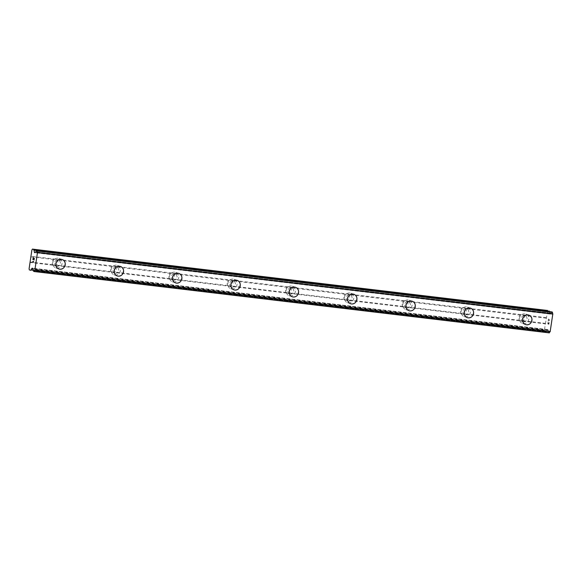 <?xml version="1.0" encoding="UTF-8"?>
<svg xmlns="http://www.w3.org/2000/svg" width="582" height="582" viewBox="0 0 582 582"><rect width="100%" height="100%" fill="white"/><g stroke="black" fill="none" stroke-linecap="round" stroke-linejoin="round"><path stroke-width="0.44" stroke-dasharray="2.91 2.18" d="M549.328 332.889L548.63 332.395A1.688 0.618 -83.2 0 0 548.36 331.012L548.179 330.074A1.055 0.386 -83.2 0 0 547.96 329.681L547.611 329.558A1.055 0.386 -83.2 0 0 547.582 329.55A1.055 0.386 -83.2 0 0 547.306 329.768L546.374 331.376A1.579 0.582 -83.2 0 1 545.96 331.704A1.579 0.582 -83.2 0 1 545.909 331.696L544.65 331.253L544.432 330.081L545.363 323.854L521.057 320.958L522.934 320.697A3.157 2.925 109.3 0 0 523.705 315.509L521.989 314.731L520.483 315.124A3.157 2.925 109.3 0 0 519.711 320.311L521.057 320.958L287.697 293.168L54.337 265.37L56.214 265.108A3.157 2.925 109.3 0 0 56.992 259.914L55.268 259.143L53.762 259.536A3.157 2.925 109.3 0 0 52.991 264.723L54.337 265.37L30.031 262.475M56.941 266.28A3.157 2.925 109.3 0 0 58.455 260.183A3.157 2.925 109.3 0 0 54.555 262.504A3.157 2.925 109.3 0 0 56.941 266.28M58.92 268.993L58.92 268.993A4.998 4.634 -70.7 0 1 56.047 263.224A4.998 4.634 -70.7 0 1 61.306 259.339A4.998 4.634 -70.7 0 1 62.223 259.55L62.223 259.55M112.675 272.318L114.552 272.056A3.157 2.925 109.3 0 0 115.331 266.869L113.606 266.09L112.108 266.483A3.157 2.925 109.3 0 0 111.329 271.67L112.675 272.318M115.287 273.227A3.157 2.925 109.3 0 0 116.793 267.138A3.157 2.925 109.3 0 0 112.893 269.459A3.157 2.925 109.3 0 0 115.287 273.227M117.258 275.941L117.258 275.941A4.998 4.634 -70.7 0 1 114.392 270.172A4.998 4.634 -70.7 0 1 119.645 266.287A4.998 4.634 -70.7 0 1 120.561 266.498A4.998 4.634 -70.7 0 1 120.561 266.505L120.561 266.498M171.021 279.265L172.898 279.004A3.157 2.925 109.3 0 0 173.669 273.816L171.952 273.038L170.446 273.431A3.157 2.925 109.3 0 0 169.668 278.618L171.021 279.265M173.625 280.182A3.157 2.925 109.3 0 0 175.131 274.086A3.157 2.925 109.3 0 0 171.232 276.406A3.157 2.925 109.3 0 0 173.625 280.182M175.597 282.888L175.604 282.888A4.998 4.634 -70.7 0 1 175.597 282.888A4.998 4.634 -70.7 0 1 172.73 277.127A4.998 4.634 -70.7 0 1 177.983 273.242A4.998 4.634 -70.7 0 1 178.9 273.453L178.907 273.453M229.359 286.213L231.236 285.951A3.157 2.925 109.3 0 0 232.007 280.764L230.29 279.986L228.784 280.378A3.157 2.925 109.3 0 0 228.006 285.573L229.359 286.213M231.963 287.13A3.157 2.925 109.3 0 0 233.469 281.033A3.157 2.925 109.3 0 0 229.577 283.354A3.157 2.925 109.3 0 0 231.963 287.13M233.942 289.836L233.942 289.836A4.998 4.634 -70.7 0 1 231.069 284.074A4.998 4.634 -70.7 0 1 236.328 280.189A4.998 4.634 -70.7 0 1 237.238 280.4A4.998 4.634 -70.7 0 1 237.245 280.4L237.245 280.4M287.697 293.168L289.574 292.906A3.157 2.925 109.3 0 0 290.353 287.712L288.628 286.933L287.122 287.326A3.157 2.925 109.3 0 0 286.351 292.52L287.697 293.168M290.302 294.077A3.157 2.925 109.3 0 0 291.815 287.981A3.157 2.925 109.3 0 0 287.915 290.302A3.157 2.925 109.3 0 0 290.302 294.077M292.28 296.784L292.28 296.791A4.998 4.634 -70.7 0 1 292.28 296.784A4.998 4.634 -70.7 0 1 289.407 291.022A4.998 4.634 -70.7 0 1 294.667 287.137A4.998 4.634 -70.7 0 1 295.576 287.348A4.998 4.634 -70.7 0 1 295.583 287.348L295.583 287.348M346.035 300.116L347.912 299.854A3.157 2.925 109.3 0 0 348.691 294.659L346.967 293.888L345.468 294.274A3.157 2.925 109.3 0 0 344.69 299.468L346.035 300.116M348.64 301.025A3.157 2.925 109.3 0 0 350.153 294.928A3.157 2.925 109.3 0 0 346.254 297.249A3.157 2.925 109.3 0 0 348.64 301.025M350.619 303.739L350.619 303.739A4.998 4.634 -70.7 0 1 347.745 297.969A4.998 4.634 -70.7 0 1 353.005 294.085A4.998 4.634 -70.7 0 1 353.921 294.296L353.921 294.296M404.381 307.063L406.251 306.801A3.157 2.925 109.3 0 0 407.029 301.607L405.305 300.836L403.806 301.229A3.157 2.925 109.3 0 0 403.028 306.416L404.381 307.063M406.985 307.973A3.157 2.925 109.3 0 0 408.491 301.876A3.157 2.925 109.3 0 0 404.592 304.197A3.157 2.925 109.3 0 0 406.985 307.973M408.957 310.686L408.957 310.686A4.998 4.634 -70.7 0 1 406.091 304.917A4.998 4.634 -70.7 0 1 411.343 301.032A4.998 4.634 -70.7 0 1 412.26 301.243L412.26 301.243M462.719 314.011L464.596 313.749A3.157 2.925 109.3 0 0 465.367 308.562L463.65 307.783L462.144 308.176A3.157 2.925 109.3 0 0 461.366 313.363L462.719 314.011M465.324 314.92A3.157 2.925 109.3 0 0 466.829 308.831A3.157 2.925 109.3 0 0 462.93 311.144A3.157 2.925 109.3 0 0 465.324 314.92M467.295 317.634L467.302 317.634A4.998 4.634 -70.7 0 1 467.295 317.634A4.998 4.634 -70.7 0 1 464.429 311.865A4.998 4.634 -70.7 0 1 469.689 307.98A4.998 4.634 -70.7 0 1 470.598 308.191L470.605 308.198M523.662 321.868A3.157 2.925 109.3 0 0 525.168 315.779A3.157 2.925 109.3 0 0 521.276 318.099A3.157 2.925 109.3 0 0 523.662 321.868M525.641 324.581L525.641 324.581A4.998 4.634 -70.7 0 1 522.767 318.82A4.998 4.634 -70.7 0 1 528.027 314.935A4.998 4.634 -70.7 0 1 528.936 315.146A4.998 4.634 -70.7 0 1 528.943 315.146L528.943 315.146M523.393 323.687A4.998 4.634 109.3 0 0 528.645 319.802A4.998 4.634 109.3 0 0 525.779 314.04A4.998 4.634 109.3 0 0 524.862 313.829A4.998 4.634 109.3 0 0 519.61 317.714A4.998 4.634 109.3 0 0 522.476 323.476A4.998 4.634 109.3 0 0 523.393 323.687M526.215 324.676A4.998 4.634 109.3 0 0 531.475 320.791A4.998 4.634 109.3 0 0 528.601 315.022A4.998 4.634 109.3 0 0 527.692 314.811A4.998 4.634 109.3 0 0 522.432 318.696A4.998 4.634 109.3 0 0 525.306 324.465A4.998 4.634 109.3 0 0 526.215 324.676M465.054 316.739A4.998 4.634 109.3 0 0 470.307 312.854A4.998 4.634 109.3 0 0 467.441 307.085A4.998 4.634 109.3 0 0 466.524 306.874A4.998 4.634 109.3 0 0 461.271 310.766A4.998 4.634 109.3 0 0 464.138 316.528A4.998 4.634 109.3 0 0 465.054 316.739M467.877 317.728A4.998 4.634 109.3 0 0 473.137 313.844A4.998 4.634 109.3 0 0 470.263 308.074A4.998 4.634 109.3 0 0 469.354 307.863A4.998 4.634 109.3 0 0 464.094 311.748A4.998 4.634 109.3 0 0 466.96 317.517A4.998 4.634 109.3 0 0 467.877 317.728M406.709 309.791A4.998 4.634 109.3 0 0 411.969 305.906A4.998 4.634 109.3 0 0 409.102 300.137A4.998 4.634 109.3 0 0 408.186 299.926A4.998 4.634 109.3 0 0 402.926 303.811A4.998 4.634 109.3 0 0 405.799 309.58A4.998 4.634 109.3 0 0 406.709 309.791M409.539 310.781A4.998 4.634 109.3 0 0 414.791 306.896A4.998 4.634 109.3 0 0 411.925 301.127A4.998 4.634 109.3 0 0 411.008 300.916A4.998 4.634 109.3 0 0 405.756 304.801A4.998 4.634 109.3 0 0 408.622 310.57A4.998 4.634 109.3 0 0 409.539 310.781M348.371 302.844A4.998 4.634 109.3 0 0 353.63 298.959A4.998 4.634 109.3 0 0 350.757 293.19A4.998 4.634 109.3 0 0 349.847 292.979A4.998 4.634 109.3 0 0 344.588 296.864A4.998 4.634 109.3 0 0 347.461 302.633A4.998 4.634 109.3 0 0 348.371 302.844M351.193 303.833A4.998 4.634 109.3 0 0 356.453 299.941A4.998 4.634 109.3 0 0 353.587 294.179A4.998 4.634 109.3 0 0 352.67 293.968A4.998 4.634 109.3 0 0 347.41 297.853A4.998 4.634 109.3 0 0 350.284 303.622A4.998 4.634 109.3 0 0 351.193 303.833M290.032 295.896A4.998 4.634 109.3 0 0 295.292 292.011A4.998 4.634 109.3 0 0 292.419 286.242A4.998 4.634 109.3 0 0 291.509 286.031A4.998 4.634 109.3 0 0 286.249 289.916A4.998 4.634 109.3 0 0 289.116 295.685A4.998 4.634 109.3 0 0 290.032 295.896M292.855 296.878A4.998 4.634 109.3 0 0 298.115 292.993A4.998 4.634 109.3 0 0 295.241 287.232A4.998 4.634 109.3 0 0 294.332 287.021A4.998 4.634 109.3 0 0 289.072 290.905A4.998 4.634 109.3 0 0 291.946 296.667A4.998 4.634 109.3 0 0 292.855 296.878M231.694 288.941A4.998 4.634 109.3 0 0 236.947 285.056A4.998 4.634 109.3 0 0 234.08 279.295A4.998 4.634 109.3 0 0 233.164 279.084A4.998 4.634 109.3 0 0 227.911 282.968A4.998 4.634 109.3 0 0 230.778 288.73A4.998 4.634 109.3 0 0 231.694 288.941M234.517 289.931A4.998 4.634 109.3 0 0 239.777 286.046A4.998 4.634 109.3 0 0 236.903 280.284A4.998 4.634 109.3 0 0 235.994 280.073A4.998 4.634 109.3 0 0 230.734 283.958A4.998 4.634 109.3 0 0 233.6 289.72A4.998 4.634 109.3 0 0 234.517 289.931M173.349 281.994A4.998 4.634 109.3 0 0 178.609 278.109A4.998 4.634 109.3 0 0 175.742 272.347A4.998 4.634 109.3 0 0 174.826 272.136A4.998 4.634 109.3 0 0 169.566 276.021A4.998 4.634 109.3 0 0 172.439 281.783A4.998 4.634 109.3 0 0 173.349 281.994M176.179 282.983A4.998 4.634 109.3 0 0 181.431 279.098A4.998 4.634 109.3 0 0 178.565 273.336A4.998 4.634 109.3 0 0 177.648 273.118A4.998 4.634 109.3 0 0 172.396 277.01A4.998 4.634 109.3 0 0 175.262 282.772A4.998 4.634 109.3 0 0 176.179 282.983M115.01 275.046A4.998 4.634 109.3 0 0 120.27 271.161A4.998 4.634 109.3 0 0 117.397 265.399A4.998 4.634 109.3 0 0 116.487 265.181A4.998 4.634 109.3 0 0 111.227 269.073A4.998 4.634 109.3 0 0 114.101 274.835A4.998 4.634 109.3 0 0 115.01 275.046M117.84 276.035A4.998 4.634 109.3 0 0 123.093 272.15A4.998 4.634 109.3 0 0 120.227 266.381A4.998 4.634 109.3 0 0 119.31 266.17A4.998 4.634 109.3 0 0 114.057 270.055A4.998 4.634 109.3 0 0 116.924 275.824A4.998 4.634 109.3 0 0 117.84 276.035M56.672 268.098A4.998 4.634 109.3 0 0 61.932 264.213A4.998 4.634 109.3 0 0 59.058 258.444A4.998 4.634 109.3 0 0 58.149 258.233A4.998 4.634 109.3 0 0 52.889 262.118A4.998 4.634 109.3 0 0 55.756 267.887A4.998 4.634 109.3 0 0 56.672 268.098M59.495 269.088A4.998 4.634 109.3 0 0 64.755 265.203A4.998 4.634 109.3 0 0 61.888 259.434A4.998 4.634 109.3 0 0 60.972 259.223A4.998 4.634 109.3 0 0 55.712 263.108A4.998 4.634 109.3 0 0 58.586 268.877A4.998 4.634 109.3 0 0 59.495 269.088M548.884 324.072L548.433 323.912L548.877 324.072L549.117 322.45L548.877 324.072M548.433 323.912L548.564 323.032L548.426 323.912M548.484 323.003L548.353 323.89L548.484 323.003M548.353 323.89L547.895 323.73L548.353 323.89M547.902 323.73L548.142 322.108L547.895 323.73M549.197 322.479L548.921 324.305L549.197 322.479M548.928 324.312L547.793 323.912L548.928 324.312M548.069 322.086L547.793 323.912L548.062 322.079M549.481 320.602L549.568 319.998L549.473 320.602M549.197 319.38L548.913 319.751L549.197 319.38M548.921 319.751L548.368 320.595L548.913 319.751M549.408 320.558L549.488 319.991L549.408 320.558M549.182 319.591L548.899 319.954L549.182 319.591M548.557 318.841L548.229 321.009L548.906 319.954L548.222 321.009L548.55 318.841M545.363 323.854L547.757 310.49M549.357 311.617L549.721 313.589A1.055 0.386 -83.2 0 0 549.939 313.989L550.288 314.105A1.055 0.386 -83.2 0 0 550.325 314.113A1.055 0.386 -83.2 0 0 550.601 313.894L550.994 313.218L35.655 251.839M551.787 311.908L551.663 312.105A1.688 0.618 -83.2 0 1 551.03 313.174L550.994 313.218M33.603 259.114L33.741 258.233M32.97 259.667L33.218 258.044M34.025 260.038L34.302 258.204L33.174 257.811M33.683 262.278L33.596 261.405M32.585 261.674L33.574 262.016M520.483 315.124L465.367 308.562M546.294 317.627L30.962 256.247M546.403 318.209L523.705 315.509M519.711 320.311L464.596 313.749M462.144 308.176L407.029 301.607M461.366 313.363L406.251 306.801M403.806 301.229L348.691 294.659M403.028 306.416L347.912 299.854M345.468 294.274L290.353 287.712M344.69 299.468L289.574 292.906M287.122 287.326L232.007 280.764M286.351 292.52L231.236 285.951M228.784 280.378L173.669 273.816M228.006 285.573L172.898 279.004M170.446 273.431L115.331 266.869M169.668 278.618L114.552 272.056M112.108 266.483L56.992 259.914M111.329 271.67L56.214 265.108M53.762 259.536L31.072 256.829M52.991 264.723L30.293 262.024M547.226 311.399L31.894 250.02M551.03 313.174L35.691 251.795M548.36 331.012L33.029 269.633M544.65 331.253L29.318 269.873M544.432 330.081L29.1 268.702M545.632 323.403L522.934 320.697M549.721 313.589L35.371 252.326M549.939 313.989L35.146 252.668M550.288 314.105L35.015 252.733M550.601 313.894L35.262 252.515M551.663 312.105L36.331 250.726M548.702 332.671L33.37 271.292M548.63 332.395L33.298 271.016M548.346 330.947L33.007 269.568M548.179 330.074L32.847 268.695M547.96 329.681L32.628 268.302M547.611 329.558L32.279 268.178M547.306 329.768L32.788 268.484M546.374 331.376L33.269 270.259M545.909 331.696L33.305 270.637L545.96 331.704M55.872 259.281L58.455 260.183M114.21 266.229L116.793 267.138M172.548 273.184L175.131 274.086M230.887 280.131L233.469 281.033M289.232 287.079L291.815 287.981M347.57 294.026L350.153 294.928M405.909 300.974L408.491 301.876M464.247 307.922L466.829 308.831M522.585 314.877L525.168 315.779M525.779 314.04L528.601 315.022M467.441 307.085L470.263 308.074M409.102 300.137L411.925 301.127M350.757 293.19L353.587 294.179M292.419 286.242L295.241 287.232M234.08 279.295L236.903 280.284M175.742 272.347L178.565 273.336M117.397 265.399L120.227 266.381M59.058 258.444L61.888 259.434M55.756 267.887L58.586 268.877M114.101 274.835L116.924 275.824M172.439 281.783L175.262 282.772M230.778 288.73L233.6 289.72M289.116 295.685L291.946 296.667M347.461 302.633L350.284 303.622M405.799 309.58L408.622 310.57M464.138 316.528L466.96 317.517M522.476 323.476L525.306 324.465M520.504 320.835L523.087 321.737M462.166 313.887L464.749 314.789M403.821 306.94L406.403 307.842M345.482 299.992L348.065 300.894M287.144 293.037L289.727 293.946M228.806 286.089L231.389 286.991M170.461 279.142L173.043 280.044M112.122 272.194L114.705 273.096M53.784 265.247L56.367 266.149M550.325 314.113L34.985 252.733M547.582 329.55L32.25 268.171"/><path stroke-width="0.87" d="M62.223 259.55A4.998 4.634 -70.7 0 1 65.089 265.319A4.998 4.634 -70.7 0 1 59.83 269.204A4.998 4.634 -70.7 0 1 58.92 268.993A4.998 4.634 -70.7 0 1 56.054 263.231A4.998 4.634 -70.7 0 1 61.314 259.339A4.998 4.634 -70.7 0 1 62.223 259.55A4.998 4.634 -70.7 0 1 65.097 265.319A4.998 4.634 -70.7 0 1 59.837 269.204A4.998 4.634 -70.7 0 1 58.92 268.993M120.561 266.505A4.998 4.634 -70.7 0 1 123.428 272.267A4.998 4.634 -70.7 0 1 118.175 276.152A4.998 4.634 -70.7 0 1 117.258 275.941A4.998 4.634 -70.7 0 1 114.392 270.179A4.998 4.634 -70.7 0 1 119.652 266.294A4.998 4.634 -70.7 0 1 120.561 266.505A4.998 4.634 -70.7 0 1 123.435 272.267A4.998 4.634 -70.7 0 1 118.175 276.152A4.998 4.634 -70.7 0 1 117.266 275.941M178.9 273.453A4.998 4.634 -70.7 0 1 181.773 279.215A4.998 4.634 -70.7 0 1 176.513 283.099A4.998 4.634 -70.7 0 1 175.604 282.888A4.998 4.634 -70.7 0 1 172.73 277.127A4.998 4.634 -70.7 0 1 177.99 273.242A4.998 4.634 -70.7 0 1 178.907 273.453A4.998 4.634 -70.7 0 1 181.773 279.215A4.998 4.634 -70.7 0 1 176.513 283.099A4.998 4.634 -70.7 0 1 175.604 282.888M237.245 280.4A4.998 4.634 -70.7 0 1 240.111 286.162A4.998 4.634 -70.7 0 1 234.852 290.047A4.998 4.634 -70.7 0 1 233.942 289.836A4.998 4.634 -70.7 0 1 231.076 284.074A4.998 4.634 -70.7 0 1 236.328 280.189A4.998 4.634 -70.7 0 1 237.245 280.4A4.998 4.634 -70.7 0 1 240.111 286.162A4.998 4.634 -70.7 0 1 234.859 290.054A4.998 4.634 -70.7 0 1 233.942 289.836M295.583 287.348A4.998 4.634 -70.7 0 1 298.45 293.117A4.998 4.634 -70.7 0 1 293.19 296.995A4.998 4.634 -70.7 0 1 292.28 296.791A4.998 4.634 -70.7 0 1 289.414 291.022A4.998 4.634 -70.7 0 1 294.667 287.137A4.998 4.634 -70.7 0 1 295.583 287.348A4.998 4.634 -70.7 0 1 298.45 293.117A4.998 4.634 -70.7 0 1 293.197 297.002A4.998 4.634 -70.7 0 1 292.28 296.791M353.921 294.296A4.998 4.634 -70.7 0 1 356.788 300.065A4.998 4.634 -70.7 0 1 351.535 303.95A4.998 4.634 -70.7 0 1 350.619 303.739A4.998 4.634 -70.7 0 1 347.752 297.969A4.998 4.634 -70.7 0 1 353.012 294.085A4.998 4.634 -70.7 0 1 353.921 294.296A4.998 4.634 -70.7 0 1 356.795 300.065A4.998 4.634 -70.7 0 1 351.535 303.95A4.998 4.634 -70.7 0 1 350.619 303.739M412.26 301.243A4.998 4.634 -70.7 0 1 415.126 307.012A4.998 4.634 -70.7 0 1 409.873 310.897A4.998 4.634 -70.7 0 1 408.957 310.686A4.998 4.634 -70.7 0 1 406.091 304.917A4.998 4.634 -70.7 0 1 411.35 301.032A4.998 4.634 -70.7 0 1 412.26 301.243A4.998 4.634 -70.7 0 1 415.133 307.012A4.998 4.634 -70.7 0 1 409.873 310.897A4.998 4.634 -70.7 0 1 408.964 310.686M470.598 308.191A4.998 4.634 -70.7 0 1 473.472 313.96A4.998 4.634 -70.7 0 1 468.212 317.845A4.998 4.634 -70.7 0 1 467.302 317.634A4.998 4.634 -70.7 0 1 464.429 311.872A4.998 4.634 -70.7 0 1 469.689 307.987A4.998 4.634 -70.7 0 1 470.605 308.198A4.998 4.634 -70.7 0 1 473.472 313.96A4.998 4.634 -70.7 0 1 468.212 317.845A4.998 4.634 -70.7 0 1 467.302 317.634M528.943 315.146A4.998 4.634 -70.7 0 1 531.81 320.908A4.998 4.634 -70.7 0 1 526.55 324.792A4.998 4.634 -70.7 0 1 525.641 324.581A4.998 4.634 -70.7 0 1 522.774 318.82A4.998 4.634 -70.7 0 1 528.027 314.935A4.998 4.634 -70.7 0 1 528.943 315.146A4.998 4.634 -70.7 0 1 531.81 320.908A4.998 4.634 -70.7 0 1 526.557 324.792A4.998 4.634 -70.7 0 1 525.641 324.581M32.417 249.111L547.757 310.49L33.676 249.547A1.579 0.582 96.8 0 1 34.003 250.144L34.389 252.21A1.055 0.386 -83.2 0 0 34.607 252.603L34.956 252.726A1.055 0.386 -83.2 0 0 34.985 252.733A1.055 0.386 -83.2 0 0 35.262 252.515L35.691 251.795A1.688 0.618 -83.2 0 0 36.331 250.726L37.168 251.017A1.688 0.618 -83.2 0 0 37.488 252.45L34.833 270.237A1.688 0.618 -83.2 0 0 34.134 271.307L33.298 271.016A1.688 0.618 -83.2 0 0 33.029 269.633L32.847 268.695A1.055 0.386 -83.2 0 0 32.628 268.302L32.279 268.178A1.055 0.386 -83.2 0 0 32.25 268.171A1.055 0.386 -83.2 0 0 31.974 268.389L31.035 269.997A1.579 0.582 96.8 0 1 30.62 270.324A1.579 0.582 96.8 0 1 30.577 270.31L29.318 269.873L29.1 268.702L31.894 250.02L32.417 249.111L33.676 249.547M549.357 311.617L549.343 311.523A1.579 0.582 -83.2 0 0 549.015 310.933M549.335 332.889L33.996 271.51L549.473 332.686A1.688 0.618 -83.2 0 1 550.165 331.616L552.827 313.829A1.688 0.618 -83.2 0 1 552.507 312.403L551.787 311.908M34.193 258.386L33.741 258.233L34.193 258.386L33.952 260.008L34.193 258.386M33.741 258.233L33.603 259.114M33.53 259.085L33.661 258.204L33.538 259.085M33.21 258.044L32.97 259.667M33.174 257.811L32.898 259.637L33.167 257.811L34.294 258.204L34.025 260.03M33.516 261.376L33.683 262.278L32.556 261.885L33.683 262.278M32.592 261.674L33.574 262.016M552.878 313.953L37.546 252.573M552.9 314.062L37.568 252.683M550.303 331.456L34.964 270.077M550.252 331.544L34.913 270.164M549.343 311.523L34.003 250.144M35.371 252.326L34.389 252.21M35.146 252.668L34.607 252.603M36.462 250.522L551.801 311.908L36.47 250.529M552.434 312.127L37.095 250.747M552.507 312.403L37.168 251.017M552.827 313.829L37.488 252.45M550.165 331.616L34.833 270.237M549.473 332.686L34.134 271.307M32.788 268.484L31.974 268.389M33.269 270.259L31.035 269.997"/></g></svg>
